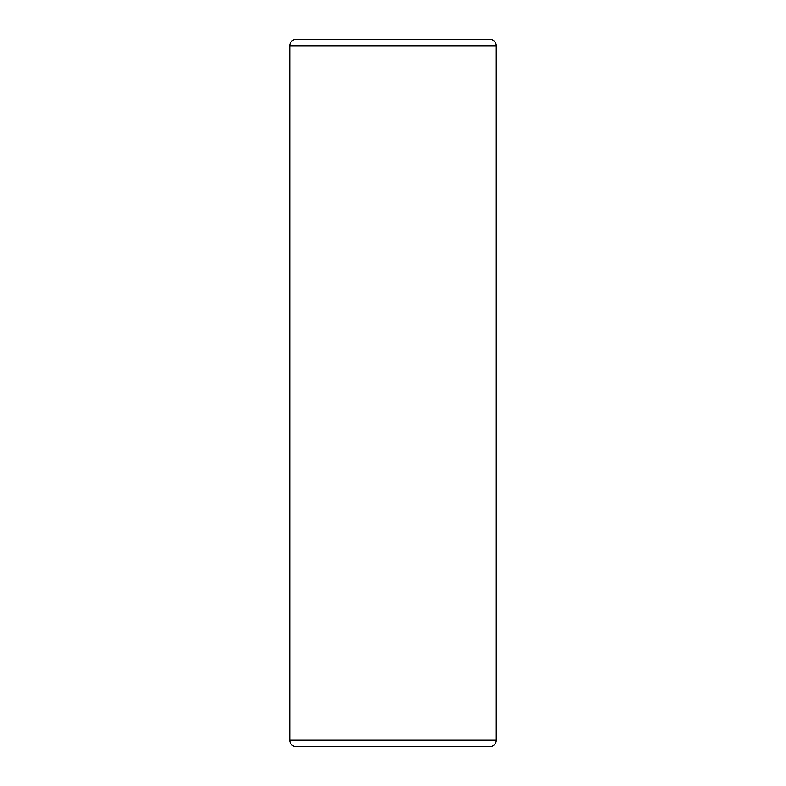 <?xml version="1.0" encoding="UTF-8"?>
<svg xmlns="http://www.w3.org/2000/svg" width="786" height="786" viewBox="0 0 786 786"><rect width="100%" height="100%" fill="white"/><g stroke="black" fill="none" stroke-linecap="round" stroke-linejoin="round"><path stroke-width="1.18" d="M289.739 740.196A6.504 6.504 0 0 0 296.243 746.7L489.757 746.7A6.504 6.504 0 0 0 496.261 740.196L496.261 45.804L289.739 45.804L289.739 740.196L496.261 740.196M496.261 45.804A6.504 6.504 0 0 0 489.757 39.3L296.243 39.3A6.504 6.504 0 0 0 289.739 45.804"/></g></svg>
